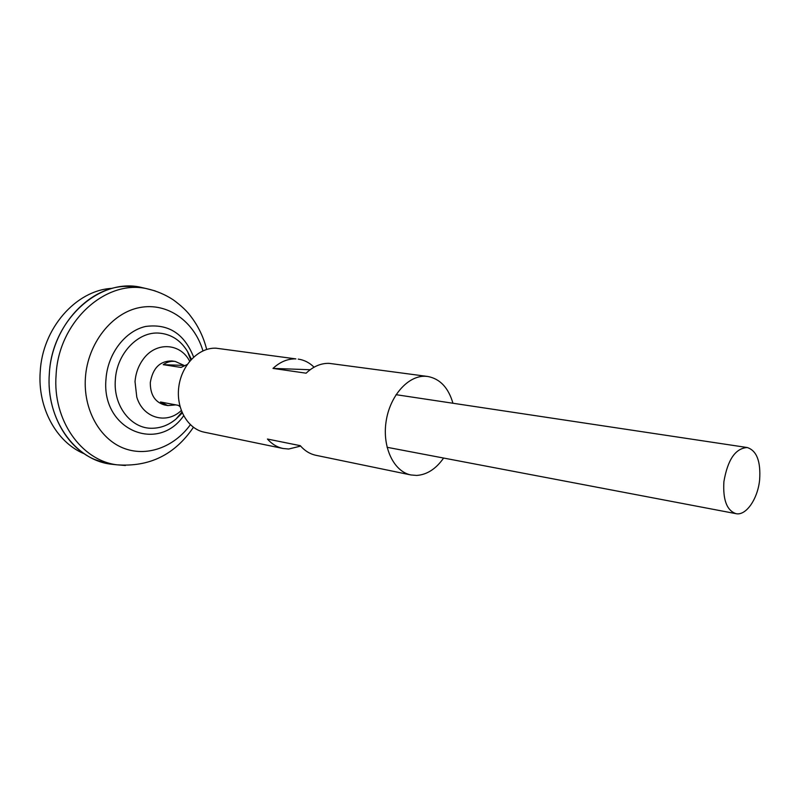 <?xml version="1.0" encoding="UTF-8"?>
<svg xmlns="http://www.w3.org/2000/svg" width="800" height="800" viewBox="0 0 800 800"><rect width="100%" height="100%" fill="white"/><g stroke="black" fill="none" stroke-linecap="round" stroke-linejoin="round"><path stroke-width="1.2" d="M175.87 404.89L167.79 405.57L164.51 404.95C154.99 402.19 150.25 394.74 150.3 382.59C152.78 368.05 160.01 360.84 172 360.97L175.3 361.46L184.3 365.52M187.22 364.48L181.08 367.44L163.22 364.67C167.06 361.95 171.08 360.88 175.3 361.46M723.9 481.65C727.68 459.65 735.46 448.28 747.24 447.53C756.72 450.62 760.85 461.36 759.64 479.73C757.84 498.83 746.07 516.01 735.98 513.66C726.83 510.51 722.8 499.84 723.9 481.65M83.38 453.41C56.26 441.77 37.54 407.73 40.21 371.82C42.35 328.38 75.95 290.41 111.48 288.39M104.54 462.9L94.23 459.31C66.02 447.23 46.49 411.59 49.31 373.9C51.58 328.31 86.71 288.47 123.67 286.42L134.59 286.43M140.79 287.3L146.01 288.52M141.72 287.51L145.12 288.31M141.8 287.53L145 288.28M116.09 464.72L110.63 464.14C74.83 459.72 45.73 419.15 49.33 373.9C51.71 320.34 99.27 277.63 140.74 287.28L146.09 288.54M182.15 412.75L176.04 419.02C168.82 425.03 160.9 428.11 152.28 428.26C131.24 428.98 113.09 405.96 115.35 379.79C116.69 353.61 138.11 331.31 159.11 333.11C171.18 334.13 180.65 340.26 187.53 351.51L191.23 359.44M181.88 412.11L176.04 419.02L182.25 412.98M115.1 464.62L111.62 464.24M114.97 464.6L111.71 464.25M116.01 464.71L116.84 464.8C81.33 460.42 52.5 420.05 56.09 375C58.49 321.69 105.68 279.13 146.82 288.71L155.14 290.89M167.79 405.57L160.53 402L178.3 405.35L180.03 406.67M163.22 364.67L183.4 365.38M181.26 410.53C166.56 424.74 142.88 418.13 136.77 397.04L135.03 381.68C135.71 373.24 138.43 365.76 143.2 359.25C155.95 341.37 180.48 342.97 189.65 361.24M452.95 403.24C448.41 387.69 440 378.77 427.73 376.47L329.15 363.36C320.95 363.14 313.27 366.41 306.12 373.19L273 368.41C280.09 361.83 287.73 358.66 295.9 358.9L216.2 348.21C199.15 347.22 181.86 364.5 178.88 386.28C175.69 408.03 187.54 428.92 204.24 432.18L283.02 448.49L288.69 449.02L300.63 446.09M298.24 359.11C304.21 359.96 309.48 362.66 314.06 367.2M427.73 376.47L425.37 376.27C407.95 375.44 389.68 396.13 386.05 421.83C382.21 447.51 393.92 471.69 410.95 474.96L416.67 475.44C426.99 474.72 435.97 468.92 443.62 458.04M410.95 474.96L315.88 455.29C309.94 454.02 304.73 450.82 300.28 445.68L267.45 439.05C271.9 444.08 277.09 447.22 283.02 448.49M273 368.41L310.17 369.73M190.35 424.74C173.96 447.38 146.31 457.51 122.84 447.89C99.38 438.35 83.25 409.17 85.4 377.87C87.61 343.42 111.85 312.79 139.69 307.56C167.54 302.11 194.23 321.39 202.94 350.85M183.62 415.79C157.74 453.5 101.03 429.65 105.99 379.08C107.66 353.73 125.13 330.97 145.66 326.46C168.34 323.45 184.33 333.65 193.62 357.07M125.4 465.5L116.84 464.8C149.31 467.24 174.84 454.74 193.41 427.3M747.24 447.53L396.03 394.68M206.67 349.44C203.61 337.19 198.28 326.1 190.67 316.19C187.12 311.23 181.36 305.81 173.4 299.93C165.29 294.58 156.43 290.84 146.82 288.71L140.74 287.28M190.76 359.96L187.53 351.51L191.4 359.27M735.98 513.66L387.07 447.29"/></g></svg>
